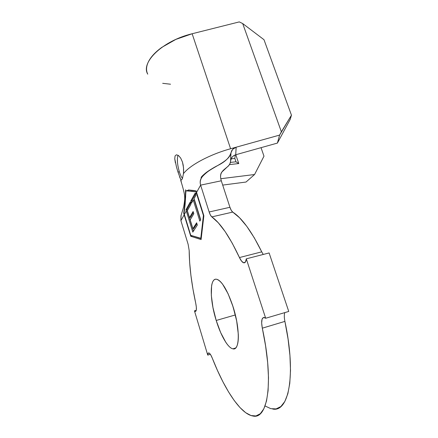 <?xml version="1.0" encoding="UTF-8"?>
<svg xmlns="http://www.w3.org/2000/svg" width="438" height="438" viewBox="0 0 438 438"><rect width="100%" height="100%" fill="white"/><g stroke="black" fill="none" stroke-linecap="round" stroke-linejoin="round"><path stroke-width="0.66" d="M178.042 155.233C176.848 158.934 177.27 164.442 179.323 171.767L177.976 172.035L176.569 167.36L174.746 158.748L175.074 155.955L176.399 154.795L178.436 155.49L180.653 158.008L182.465 162.049L183.544 167.902L183.462 173.64L182.443 178.562L181.661 179.826M216.202 320.468C209.599 299.597 209.484 277.418 216.701 279.28C222.055 281.169 227.508 290.323 233.065 306.753L228.089 293.761L222.63 284.229C220.807 281.793 219.131 280.238 217.593 279.57C216.06 278.913 214.779 279.143 213.744 280.254C212.715 281.377 211.997 283.255 211.587 285.894L211.33 295.453L212.956 307.525L216.202 320.468L220.659 332.573L225.745 342.193C227.492 344.848 229.167 346.737 230.771 347.854C232.375 348.971 233.777 349.19 234.982 348.506C236.181 347.816 237.078 346.234 237.664 343.753C238.245 341.268 238.453 338.048 238.294 334.106L236.679 321.032L233.065 306.753C240.227 328.807 239.794 351.002 232.923 348.834C227.935 348.024 220.741 335.431 216.202 320.468L235.173 314.999L216.202 320.468M232.518 305.045L235.874 317.156M190.229 202.066L190.585 203.221L191.165 202.181L190.787 200.971L195.222 193.021L195.578 194.231L196.323 192.89L196.01 191.833L185.915 190.798L185.154 204.092L184.053 213.514L184.332 214.489L186.292 210.963L185.947 209.797L190.229 202.066L185.947 209.797L192.813 232.118L197.33 225.077L196.624 222.8L192.895 228.685L190.169 219.854L193.81 213.76L193.114 211.51L189.495 217.659L187.338 210.678L190.924 204.311L190.585 203.221L191.165 202.181L191.477 203.199L193.257 200.046L199.832 221.108L200.703 219.75L194.078 198.578L195.917 195.315L195.578 194.231L196.323 192.89L203.424 215.441L200.757 238.518L190.749 235.343L184.332 214.489L186.292 210.963L192.813 232.118L197.33 225.077L196.624 222.8L192.895 228.685L190.169 219.854L193.81 213.76L193.114 211.51L189.495 217.659L187.338 210.678L190.924 204.311L190.229 202.066M179.481 176.689L180.719 179.46L181.441 182.75C183.851 190.634 184.924 195.698 184.677 197.949C184.863 198.841 184.535 201.77 183.697 206.736L180.982 215.726L180.905 220.664L188.121 244.273L180.905 220.664L184.152 214.817L190.744 236.257L201.091 239.581L203.862 215.748L196.536 192.501L200.62 185.137C199.788 182.235 200.155 179.651 201.726 177.379C205.559 172.857 211.028 168.838 218.129 165.312C225.192 161.786 229.479 157.598 230.985 152.758L232.682 149.309L236.142 147.201L230.596 148.745L279.592 135.096L236.17 147.195L235.721 154.762L277.402 143.084L279.592 135.096L291.456 115.183L290.197 119.421L277.402 143.084L235.699 154.767L233.525 155.786L231.85 157.39L230.612 160.713L230.985 152.758C229.058 165.208 196.295 170.201 200.62 185.137L221.294 180.79L229.939 207.284L209.15 211.987L200.62 185.137L209.15 211.987L210.437 215.096L211.828 216.887C220.374 222.969 229.583 236.525 239.455 257.555L261.738 251.845C251.527 231.204 241.858 217.949 232.731 212.091L211.828 216.887L218.25 222.745L225.137 231.576L232.288 243.265L239.455 257.555L261.738 251.845L263.243 254.456M272.644 409.015C288.746 412.662 296.455 375.087 284.903 321.393L262.318 328.171C274.106 382.566 267.7 420.124 252.737 415.963C240.336 413.85 224.355 388.993 212.288 358.158L210.716 354.868L209.249 353.105L208.192 353.203L207.743 355.108C207.815 353.57 208.181 352.842 208.838 352.924C209.84 353.225 210.99 354.966 212.288 358.158L217.434 370.406L222.882 381.733L228.537 391.89L234.297 400.611L240.057 407.636L245.685 412.7L251.04 415.547L255.962 415.952L260.292 413.729L263.857 408.769L266.501 401.033L268.089 390.619L268.499 377.72L267.673 362.686L265.598 345.982L262.318 328.171C261.043 321.158 261.672 317.583 264.202 317.44L265.685 318.251L246.298 258.825C245.997 261.705 245.154 263.035 243.758 262.816C242.345 262.422 240.911 260.665 239.455 257.555L241.634 261.223L243.774 262.822L245.444 261.984L246.298 258.825L269.107 252.945L246.298 258.825L265.685 318.251L288.751 311.445L265.685 318.251L263.501 317.451L262.072 319.16L261.656 322.992L262.318 328.171L284.903 321.393L288.062 338.996L289.945 355.541L290.509 370.46L289.786 383.299L287.854 393.713L284.826 401.493L280.868 406.546L276.137 408.9L270.821 408.659L265.089 405.993M210.355 354.309L207.743 355.108L210.355 354.309M196.251 310.345L194.456 310.849L207.743 355.108L194.456 310.849L196.251 310.345M195.742 303.299C196.75 308.527 196.596 311.232 195.288 311.413L194.456 310.849L195.622 311.385L196.306 310.093L196.35 307.202L195.742 303.299C191.516 283.786 189.326 266.156 189.167 250.405L188.121 244.273L189.167 250.405L189.638 262.439L190.919 275.436L192.972 289.14L195.742 303.299M269.107 252.945L288.751 311.445L269.107 252.945M284.771 312.617C284.109 314.741 284.152 317.665 284.903 321.393M181.075 215.469L180.905 220.664L184.152 214.817L190.744 236.257L192.391 235.863L190.744 236.257L201.091 239.581L203.862 215.748L196.06 190.782L196.536 192.501L200.62 185.137L221.294 180.79L229.939 207.284L231.264 210.344L232.731 212.091L239.559 217.768L246.824 226.386L254.303 237.829L261.765 251.894M229.939 207.284C230.771 209.753 231.702 211.357 232.731 212.091L211.828 216.887C210.864 216.126 209.972 214.494 209.15 211.987L229.939 207.284M221.294 180.79C217.505 168.608 229.983 169.167 230.585 161.2L230.612 160.713C230.361 163.462 229.216 165.569 227.18 167.037L221.842 172.068C220.336 173.946 220.155 176.853 221.294 180.79M185.104 201.765L183.725 213.229L184.091 213.147L183.725 213.229L184.152 214.817L183.725 213.229L184.195 209.588M185.115 201.622L185.597 189.774L185.115 201.622M230.985 152.758L231.74 150.601L233.235 148.767L235.321 147.486M230.596 148.745C209.835 154.433 189.807 165.214 183.462 173.64C189.807 165.214 209.835 154.433 230.596 148.745L192.145 33.748C162.679 40.745 140.461 62.42 147.743 74.164L147.507 73.666C146.44 71.257 146.265 68.585 146.976 65.645C147.699 62.7 149.325 59.65 151.855 56.502C154.4 53.348 157.74 50.293 161.863 47.337L175.895 39.382L192.145 33.748L230.596 148.745M220.966 178.699L254.571 174.516L220.752 178.731M222.696 185.093L246.025 182.038L254.571 174.516L263.983 156.174L261.032 147.672L263.983 156.174L254.571 174.516L246.025 182.038L222.696 185.093M178.436 155.49L180.653 158.008L182.465 162.049L183.199 165.11L183.621 169.511L183.462 173.64L182.443 178.562M175.37 162.799L174.746 158.748L175.074 155.955M180.719 179.46L177.943 171.937M281.371 131.811L242.701 23.564L239.285 21.9L192.145 33.748L239.285 21.9L242.701 23.564L281.371 131.811L291.456 115.183L263.994 39.705L242.701 23.564L263.994 39.705L291.456 115.183L290.197 119.421L277.402 143.084L279.592 135.096L281.371 131.811M235.808 154.74L238.77 163.555L229.413 164.606L238.77 163.555L235.967 161.792L230.388 162.405L235.967 161.792L238.77 163.555L235.808 154.74M162.679 83.319L170.541 84.216M236.142 147.201L235.721 154.762L234.029 155.468L232.02 157.171L230.634 160.385L230.782 155.994M230.716 157.258L230.777 156.081M234.845 158.446L231.018 158.857L234.845 158.446L235.967 161.792L234.845 158.446L235.228 154.921L234.845 158.446M188.444 189.966L188.417 190.267L188.444 189.966M188.378 189.961L194.844 190.623M188.833 190.18L196.087 190.897L188.833 190.18L185.915 190.798L188.833 190.18M194.291 191.609L196.01 191.833L203.424 215.441L200.757 238.518L201.228 238.403L190.749 235.343L184.059 213.487M184.716 207.946L185.641 196.591M185.745 193.716L185.947 190.798M196.01 191.833L196.317 191.767L196.01 191.833M187.196 190.908L188.559 191.001M191.209 191.225L193.618 191.516M203.424 215.441L203.741 215.37L203.424 215.441M177.976 172.035L179.323 171.767C180.297 174.866 181.354 177.089 182.487 178.436L182.449 178.386M177.406 158.2L177.472 162.389M193.503 231.034L186.884 209.588L185.947 209.797L186.884 209.588L190.535 203.051L186.884 209.588L193.503 231.034M190.453 217.445L189.495 217.659L190.453 217.445L193.404 212.457L190.453 217.445M193.859 228.461L192.895 228.685L193.859 228.461L196.897 223.687L193.859 228.461M191.477 203.199L193.257 200.046L194.253 199.827L193.257 200.046L199.832 221.108L200.703 219.75L194.078 198.578L195.917 195.315L195.222 193.021L190.787 200.971L191.477 203.199M192.156 201.995L191.773 200.757L190.787 200.971L191.773 200.757L195.518 194.045L191.773 200.757L192.156 201.995M200.555 219.98L194.253 199.827L200.555 219.98M195.288 311.413L195.813 311.27M243.758 262.816L245.028 262.488M232.923 348.834L235.649 347.996M230.585 161.2L230.777 156.076M201.726 177.379L201.091 177.582C201.25 176.93 202.674 175.474 205.373 173.207C206.911 171.871 212.841 167.935 218.129 165.312M181.441 182.75L180.697 180.357M181.748 179.761L181.168 179.881"/></g></svg>
